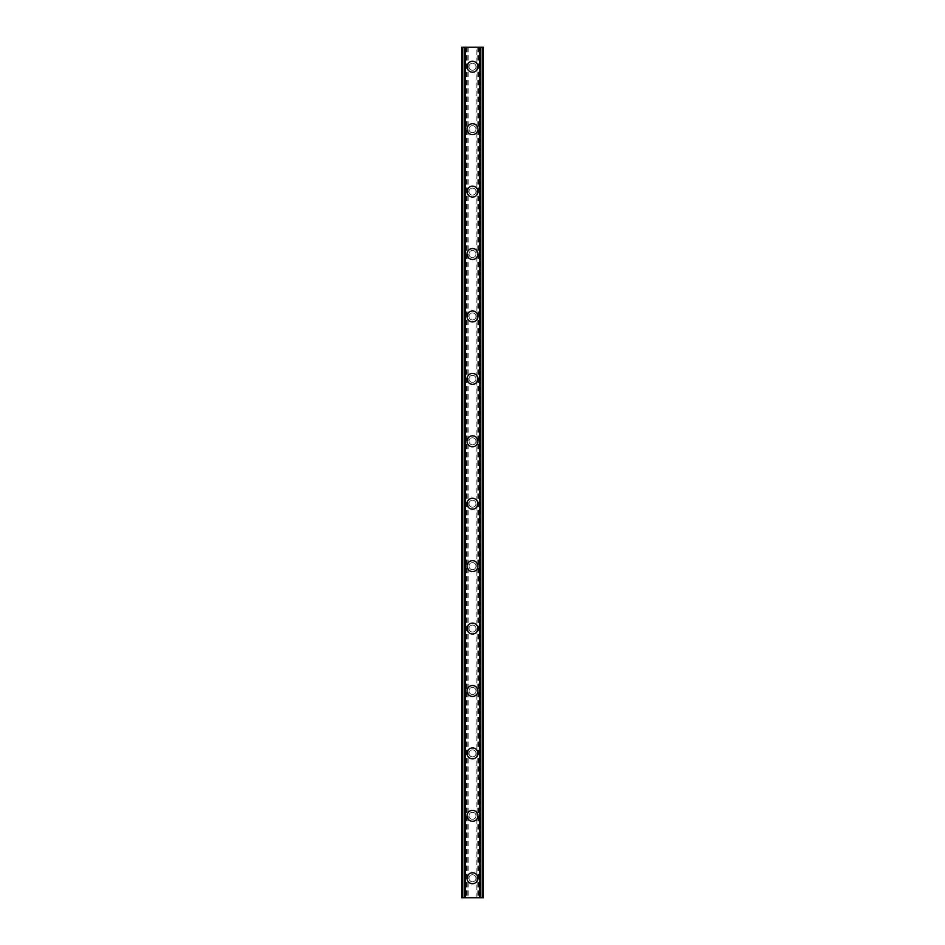 <?xml version="1.0" encoding="UTF-8"?>
<svg xmlns="http://www.w3.org/2000/svg" width="945" height="945" viewBox="0 0 945 945"><rect width="100%" height="100%" fill="white"/><g stroke="black" fill="none" stroke-linecap="round" stroke-linejoin="round"><path stroke-width="0.71" stroke-dasharray="4.72 3.54" d="M476.008 878.248A3.508 3.508 0 0 0 472.5 874.727A3.508 3.508 0 0 0 468.992 878.248A3.508 3.508 0 0 0 472.5 881.756A3.508 3.508 0 0 0 476.008 878.248A3.508 3.508 0 0 0 472.5 874.727A3.508 3.508 0 0 0 468.992 878.248A3.508 3.508 0 0 0 472.5 881.756A3.508 3.508 0 0 0 476.008 878.248M467.043 878.248A5.457 5.457 0 0 1 472.5 872.778A5.457 5.457 0 0 1 477.957 878.248A5.457 5.457 0 0 0 472.5 872.778A5.457 5.457 0 0 0 467.043 878.248A5.457 5.457 0 0 0 472.5 883.705A5.457 5.457 0 0 0 477.957 878.248A5.457 5.457 0 0 0 472.5 872.778A5.457 5.457 0 0 0 467.043 878.248A5.457 5.457 0 0 0 472.5 883.705A5.457 5.457 0 0 0 477.957 878.248A5.457 5.457 0 0 1 472.5 883.705A5.457 5.457 0 0 1 467.043 878.248M476.008 815.818A3.508 3.508 0 0 0 472.5 812.31A3.508 3.508 0 0 0 468.992 815.818A3.508 3.508 0 0 0 472.5 819.327A3.508 3.508 0 0 0 476.008 815.818A3.508 3.508 0 0 0 472.5 812.31A3.508 3.508 0 0 0 468.992 815.818A3.508 3.508 0 0 0 472.5 819.327A3.508 3.508 0 0 0 476.008 815.818M467.043 815.818A5.457 5.457 0 0 1 472.5 810.361A5.457 5.457 0 0 1 477.957 815.818A5.457 5.457 0 0 0 472.5 810.361A5.457 5.457 0 0 0 467.043 815.818A5.457 5.457 0 0 0 472.5 821.288A5.457 5.457 0 0 0 477.957 815.818A5.457 5.457 0 0 0 472.5 810.361A5.457 5.457 0 0 0 467.043 815.818A5.457 5.457 0 0 0 472.5 821.288A5.457 5.457 0 0 0 477.957 815.818A5.457 5.457 0 0 1 472.5 821.288A5.457 5.457 0 0 1 467.043 815.818M476.008 753.401A3.508 3.508 0 0 0 472.5 749.893A3.508 3.508 0 0 0 468.992 753.401A3.508 3.508 0 0 0 472.5 756.91A3.508 3.508 0 0 0 476.008 753.401A3.508 3.508 0 0 0 472.5 749.893A3.508 3.508 0 0 0 468.992 753.401A3.508 3.508 0 0 0 472.5 756.91A3.508 3.508 0 0 0 476.008 753.401M467.043 753.401A5.457 5.457 0 0 1 472.5 747.932A5.457 5.457 0 0 1 477.957 753.401A5.457 5.457 0 0 0 472.5 747.932A5.457 5.457 0 0 0 467.043 753.401A5.457 5.457 0 0 0 472.5 758.859A5.457 5.457 0 0 0 477.957 753.401A5.457 5.457 0 0 0 472.5 747.932A5.457 5.457 0 0 0 467.043 753.401A5.457 5.457 0 0 0 472.5 758.859A5.457 5.457 0 0 0 477.957 753.401A5.457 5.457 0 0 1 472.5 758.859A5.457 5.457 0 0 1 467.043 753.401M476.008 690.972A3.508 3.508 0 0 0 472.5 687.464A3.508 3.508 0 0 0 468.992 690.972A3.508 3.508 0 0 0 472.5 694.492A3.508 3.508 0 0 0 476.008 690.972A3.508 3.508 0 0 0 472.5 687.464A3.508 3.508 0 0 0 468.992 690.972A3.508 3.508 0 0 0 472.5 694.492A3.508 3.508 0 0 0 476.008 690.972M467.043 690.972A5.457 5.457 0 0 1 472.5 685.515A5.457 5.457 0 0 1 477.957 690.972A5.457 5.457 0 0 0 472.5 685.515A5.457 5.457 0 0 0 467.043 690.972A5.457 5.457 0 0 0 472.5 696.441A5.457 5.457 0 0 0 477.957 690.972A5.457 5.457 0 0 0 472.5 685.515A5.457 5.457 0 0 0 467.043 690.972A5.457 5.457 0 0 0 472.5 696.441A5.457 5.457 0 0 0 477.957 690.972A5.457 5.457 0 0 1 472.5 696.441A5.457 5.457 0 0 1 467.043 690.972M476.008 628.555A3.508 3.508 0 0 0 472.5 625.047A3.508 3.508 0 0 0 468.992 628.555A3.508 3.508 0 0 0 472.5 632.063A3.508 3.508 0 0 0 476.008 628.555A3.508 3.508 0 0 0 472.5 625.047A3.508 3.508 0 0 0 468.992 628.555A3.508 3.508 0 0 0 472.5 632.063A3.508 3.508 0 0 0 476.008 628.555M467.043 628.555A5.457 5.457 0 0 1 472.5 623.098A5.457 5.457 0 0 1 477.957 628.555A5.457 5.457 0 0 0 472.5 623.098A5.457 5.457 0 0 0 467.043 628.555A5.457 5.457 0 0 0 472.5 634.012A5.457 5.457 0 0 0 477.957 628.555A5.457 5.457 0 0 0 472.5 623.098A5.457 5.457 0 0 0 467.043 628.555A5.457 5.457 0 0 0 472.5 634.012A5.457 5.457 0 0 0 477.957 628.555A5.457 5.457 0 0 1 472.5 634.012A5.457 5.457 0 0 1 467.043 628.555M476.008 566.138A3.508 3.508 0 0 0 472.5 562.618A3.508 3.508 0 0 0 468.992 566.138A3.508 3.508 0 0 0 472.5 569.646A3.508 3.508 0 0 0 476.008 566.138A3.508 3.508 0 0 0 472.5 562.618A3.508 3.508 0 0 0 468.992 566.138A3.508 3.508 0 0 0 472.5 569.646A3.508 3.508 0 0 0 476.008 566.138M467.043 566.138A5.457 5.457 0 0 1 472.5 560.668A5.457 5.457 0 0 1 477.957 566.138A5.457 5.457 0 0 0 472.5 560.668A5.457 5.457 0 0 0 467.043 566.138A5.457 5.457 0 0 0 472.5 571.595A5.457 5.457 0 0 0 477.957 566.138A5.457 5.457 0 0 0 472.5 560.668A5.457 5.457 0 0 0 467.043 566.138A5.457 5.457 0 0 0 472.5 571.595A5.457 5.457 0 0 0 477.957 566.138A5.457 5.457 0 0 1 472.5 571.595A5.457 5.457 0 0 1 467.043 566.138M476.008 503.709A3.508 3.508 0 0 0 472.5 500.2A3.508 3.508 0 0 0 468.992 503.709A3.508 3.508 0 0 0 472.5 507.217A3.508 3.508 0 0 0 476.008 503.709A3.508 3.508 0 0 0 472.5 500.2A3.508 3.508 0 0 0 468.992 503.709A3.508 3.508 0 0 0 472.5 507.217A3.508 3.508 0 0 0 476.008 503.709M467.043 503.709A5.457 5.457 0 0 1 472.5 498.251A5.457 5.457 0 0 1 477.957 503.709A5.457 5.457 0 0 0 472.5 498.251A5.457 5.457 0 0 0 467.043 503.709A5.457 5.457 0 0 0 472.5 509.178A5.457 5.457 0 0 0 477.957 503.709A5.457 5.457 0 0 0 472.5 498.251A5.457 5.457 0 0 0 467.043 503.709A5.457 5.457 0 0 0 472.5 509.178A5.457 5.457 0 0 0 477.957 503.709A5.457 5.457 0 0 1 472.5 509.178A5.457 5.457 0 0 1 467.043 503.709M476.008 441.291A3.508 3.508 0 0 0 472.5 437.783A3.508 3.508 0 0 0 468.992 441.291A3.508 3.508 0 0 0 472.5 444.8A3.508 3.508 0 0 0 476.008 441.291A3.508 3.508 0 0 0 472.5 437.783A3.508 3.508 0 0 0 468.992 441.291A3.508 3.508 0 0 0 472.5 444.8A3.508 3.508 0 0 0 476.008 441.291M467.043 441.291A5.457 5.457 0 0 1 472.5 435.822A5.457 5.457 0 0 1 477.957 441.291A5.457 5.457 0 0 0 472.5 435.822A5.457 5.457 0 0 0 467.043 441.291A5.457 5.457 0 0 0 472.5 446.749A5.457 5.457 0 0 0 477.957 441.291A5.457 5.457 0 0 0 472.5 435.822A5.457 5.457 0 0 0 467.043 441.291A5.457 5.457 0 0 0 472.5 446.749A5.457 5.457 0 0 0 477.957 441.291A5.457 5.457 0 0 1 472.5 446.749A5.457 5.457 0 0 1 467.043 441.291M476.008 378.862A3.508 3.508 0 0 0 472.5 375.354A3.508 3.508 0 0 0 468.992 378.862A3.508 3.508 0 0 0 472.5 382.382A3.508 3.508 0 0 0 476.008 378.862A3.508 3.508 0 0 0 472.5 375.354A3.508 3.508 0 0 0 468.992 378.862A3.508 3.508 0 0 0 472.5 382.382A3.508 3.508 0 0 0 476.008 378.862M467.043 378.862A5.457 5.457 0 0 1 472.5 373.405A5.457 5.457 0 0 1 477.957 378.862A5.457 5.457 0 0 0 472.5 373.405A5.457 5.457 0 0 0 467.043 378.862A5.457 5.457 0 0 0 472.5 384.332A5.457 5.457 0 0 0 477.957 378.862A5.457 5.457 0 0 0 472.5 373.405A5.457 5.457 0 0 0 467.043 378.862A5.457 5.457 0 0 0 472.5 384.332A5.457 5.457 0 0 0 477.957 378.862A5.457 5.457 0 0 1 472.5 384.332A5.457 5.457 0 0 1 467.043 378.862M476.008 316.445A3.508 3.508 0 0 0 472.5 312.937A3.508 3.508 0 0 0 468.992 316.445A3.508 3.508 0 0 0 472.5 319.953A3.508 3.508 0 0 0 476.008 316.445A3.508 3.508 0 0 0 472.5 312.937A3.508 3.508 0 0 0 468.992 316.445A3.508 3.508 0 0 0 472.5 319.953A3.508 3.508 0 0 0 476.008 316.445M467.043 316.445A5.457 5.457 0 0 1 472.5 310.988A5.457 5.457 0 0 1 477.957 316.445A5.457 5.457 0 0 0 472.5 310.988A5.457 5.457 0 0 0 467.043 316.445A5.457 5.457 0 0 0 472.5 321.902A5.457 5.457 0 0 0 477.957 316.445A5.457 5.457 0 0 0 472.5 310.988A5.457 5.457 0 0 0 467.043 316.445A5.457 5.457 0 0 0 472.5 321.902A5.457 5.457 0 0 0 477.957 316.445A5.457 5.457 0 0 1 472.5 321.902A5.457 5.457 0 0 1 467.043 316.445M476.008 254.028A3.508 3.508 0 0 0 472.5 250.508A3.508 3.508 0 0 0 468.992 254.028A3.508 3.508 0 0 0 472.5 257.536A3.508 3.508 0 0 0 476.008 254.028A3.508 3.508 0 0 0 472.5 250.508A3.508 3.508 0 0 0 468.992 254.028A3.508 3.508 0 0 0 472.5 257.536A3.508 3.508 0 0 0 476.008 254.028M467.043 254.028A5.457 5.457 0 0 1 472.5 248.559A5.457 5.457 0 0 1 477.957 254.028A5.457 5.457 0 0 0 472.5 248.559A5.457 5.457 0 0 0 467.043 254.028A5.457 5.457 0 0 0 472.5 259.485A5.457 5.457 0 0 0 477.957 254.028A5.457 5.457 0 0 0 472.5 248.559A5.457 5.457 0 0 0 467.043 254.028A5.457 5.457 0 0 0 472.5 259.485A5.457 5.457 0 0 0 477.957 254.028A5.457 5.457 0 0 1 472.5 259.485A5.457 5.457 0 0 1 467.043 254.028M476.008 191.599A3.508 3.508 0 0 0 472.5 188.09A3.508 3.508 0 0 0 468.992 191.599A3.508 3.508 0 0 0 472.5 195.107A3.508 3.508 0 0 0 476.008 191.599A3.508 3.508 0 0 0 472.5 188.09A3.508 3.508 0 0 0 468.992 191.599A3.508 3.508 0 0 0 472.5 195.107A3.508 3.508 0 0 0 476.008 191.599M467.043 191.599A5.457 5.457 0 0 1 472.5 186.141A5.457 5.457 0 0 1 477.957 191.599A5.457 5.457 0 0 0 472.5 186.141A5.457 5.457 0 0 0 467.043 191.599A5.457 5.457 0 0 0 472.5 197.068A5.457 5.457 0 0 0 477.957 191.599A5.457 5.457 0 0 0 472.5 186.141A5.457 5.457 0 0 0 467.043 191.599A5.457 5.457 0 0 0 472.5 197.068A5.457 5.457 0 0 0 477.957 191.599A5.457 5.457 0 0 1 472.5 197.068A5.457 5.457 0 0 1 467.043 191.599M476.008 129.181A3.508 3.508 0 0 0 472.5 125.673A3.508 3.508 0 0 0 468.992 129.181A3.508 3.508 0 0 0 472.5 132.69A3.508 3.508 0 0 0 476.008 129.181A3.508 3.508 0 0 0 472.5 125.673A3.508 3.508 0 0 0 468.992 129.181A3.508 3.508 0 0 0 472.5 132.69A3.508 3.508 0 0 0 476.008 129.181M467.043 129.181A5.457 5.457 0 0 1 472.5 123.712A5.457 5.457 0 0 1 477.957 129.181A5.457 5.457 0 0 0 472.5 123.712A5.457 5.457 0 0 0 467.043 129.181A5.457 5.457 0 0 0 472.5 134.639A5.457 5.457 0 0 0 477.957 129.181A5.457 5.457 0 0 0 472.5 123.712A5.457 5.457 0 0 0 467.043 129.181A5.457 5.457 0 0 0 472.5 134.639A5.457 5.457 0 0 0 477.957 129.181A5.457 5.457 0 0 1 472.5 134.639A5.457 5.457 0 0 1 467.043 129.181M476.008 66.752A3.508 3.508 0 0 0 472.5 63.244A3.508 3.508 0 0 0 468.992 66.752A3.508 3.508 0 0 0 472.5 70.273A3.508 3.508 0 0 0 476.008 66.752A3.508 3.508 0 0 0 472.5 63.244A3.508 3.508 0 0 0 468.992 66.752A3.508 3.508 0 0 0 472.5 70.273A3.508 3.508 0 0 0 476.008 66.752M467.043 66.752A5.457 5.457 0 0 1 472.5 61.295A5.457 5.457 0 0 1 477.957 66.752A5.457 5.457 0 0 0 472.5 61.295A5.457 5.457 0 0 0 467.043 66.752A5.457 5.457 0 0 0 472.5 72.222A5.457 5.457 0 0 0 477.957 66.752A5.457 5.457 0 0 0 472.5 61.295A5.457 5.457 0 0 0 467.043 66.752A5.457 5.457 0 0 0 472.5 72.222A5.457 5.457 0 0 0 477.957 66.752A5.457 5.457 0 0 1 472.5 72.222A5.457 5.457 0 0 1 467.043 66.752M475.217 47.25L473.173 47.262L475.217 47.25M473.173 47.25L475.477 47.262L473.173 47.262M471.26 47.25L469.086 47.25L471.26 47.262M469.086 47.25L471.815 47.25L469.086 47.262M476.835 47.25L483.427 47.25L479.942 47.25L479.942 897.75L483.427 897.75L461.573 897.75L465.058 897.75L461.573 897.75L461.573 47.25L476.835 47.25L476.835 897.75M462.826 47.25L465.247 47.25L461.573 47.25L462.826 47.25L462.826 897.75M480.296 47.25L483.427 47.25L483.427 897.75L480.296 897.75M479.942 47.25L479.753 897.75L479.942 47.25M469.783 897.75L471.827 897.738L469.783 897.75M471.827 897.75L469.523 897.738L471.827 897.738M465.247 897.75L465.247 47.25L465.247 897.75M468.165 47.25L468.165 897.75M467.775 47.25L467.775 897.75M466.842 47.25L466.842 897.75M466.452 47.25L466.452 897.75M462.743 47.25L462.743 897.75M464.905 47.25L464.905 897.75M464.704 47.25L464.704 897.75M461.573 47.25L461.573 897.75M480.095 47.25L480.095 897.75M479.753 47.25L479.753 897.75L479.753 47.25M483.427 47.25L483.427 897.75M482.257 47.25L482.257 897.75M478.548 47.25L478.548 897.75M478.158 47.25L478.158 897.75M477.225 47.25L477.225 897.75M461.762 47.25L461.762 897.75M465.058 47.25L465.058 897.75L465.058 47.25M462.554 47.25L462.554 897.75M461.715 47.25L461.715 897.75M483.285 47.25L483.285 897.75M482.446 47.25L482.446 897.75M482.174 47.25L482.174 897.75M483.238 47.25L483.238 897.75"/><path stroke-width="1.42" d="M467.043 878.248A5.457 5.457 0 0 1 472.5 872.778A5.457 5.457 0 0 1 477.957 878.248A5.457 5.457 0 0 1 472.5 883.705A5.457 5.457 0 0 1 467.043 878.248M467.043 815.818A5.457 5.457 0 0 1 472.5 810.361A5.457 5.457 0 0 1 477.957 815.818A5.457 5.457 0 0 1 472.5 821.288A5.457 5.457 0 0 1 467.043 815.818M467.043 753.401A5.457 5.457 0 0 1 472.5 747.932A5.457 5.457 0 0 1 477.957 753.401A5.457 5.457 0 0 1 472.5 758.859A5.457 5.457 0 0 1 467.043 753.401M467.043 690.972A5.457 5.457 0 0 1 472.5 685.515A5.457 5.457 0 0 1 477.957 690.972A5.457 5.457 0 0 1 472.5 696.441A5.457 5.457 0 0 1 467.043 690.972M467.043 628.555A5.457 5.457 0 0 1 472.5 623.098A5.457 5.457 0 0 1 477.957 628.555A5.457 5.457 0 0 1 472.5 634.012A5.457 5.457 0 0 1 467.043 628.555M467.043 566.138A5.457 5.457 0 0 1 472.5 560.668A5.457 5.457 0 0 1 477.957 566.138A5.457 5.457 0 0 1 472.5 571.595A5.457 5.457 0 0 1 467.043 566.138M467.043 503.709A5.457 5.457 0 0 1 472.5 498.251A5.457 5.457 0 0 1 477.957 503.709A5.457 5.457 0 0 1 472.5 509.178A5.457 5.457 0 0 1 467.043 503.709M467.043 441.291A5.457 5.457 0 0 1 472.5 435.822A5.457 5.457 0 0 1 477.957 441.291A5.457 5.457 0 0 1 472.5 446.749A5.457 5.457 0 0 1 467.043 441.291M467.043 378.862A5.457 5.457 0 0 1 472.5 373.405A5.457 5.457 0 0 1 477.957 378.862A5.457 5.457 0 0 1 472.5 384.332A5.457 5.457 0 0 1 467.043 378.862M467.043 316.445A5.457 5.457 0 0 1 472.5 310.988A5.457 5.457 0 0 1 477.957 316.445A5.457 5.457 0 0 1 472.5 321.902A5.457 5.457 0 0 1 467.043 316.445M467.043 254.028A5.457 5.457 0 0 1 472.5 248.559A5.457 5.457 0 0 1 477.957 254.028A5.457 5.457 0 0 1 472.5 259.485A5.457 5.457 0 0 1 467.043 254.028M467.043 191.599A5.457 5.457 0 0 1 472.5 186.141A5.457 5.457 0 0 1 477.957 191.599A5.457 5.457 0 0 1 472.5 197.068A5.457 5.457 0 0 1 467.043 191.599M467.043 129.181A5.457 5.457 0 0 1 472.5 123.712A5.457 5.457 0 0 1 477.957 129.181A5.457 5.457 0 0 1 472.5 134.639A5.457 5.457 0 0 1 467.043 129.181M467.043 66.752A5.457 5.457 0 0 1 472.5 61.295A5.457 5.457 0 0 1 477.957 66.752A5.457 5.457 0 0 1 472.5 72.222A5.457 5.457 0 0 1 467.043 66.752M482.163 47.25L461.573 47.25L461.573 897.75L483.427 897.75L483.427 47.25L482.163 47.25L482.163 897.75M464.704 47.25L464.704 897.75L464.704 47.25M480.296 897.75L480.296 47.25L480.296 897.75M461.573 47.25L461.573 897.75M465.212 47.25L465.212 897.75M479.788 47.25L479.788 897.75M483.427 47.25L483.427 897.75M461.715 47.25L461.715 897.75M462.566 47.25L462.566 897.75M462.837 47.25L462.837 897.75M464.845 47.25L464.845 897.75M480.154 47.25L480.154 897.75M482.434 47.25L482.434 897.75M483.285 47.25L483.285 897.75"/></g></svg>
